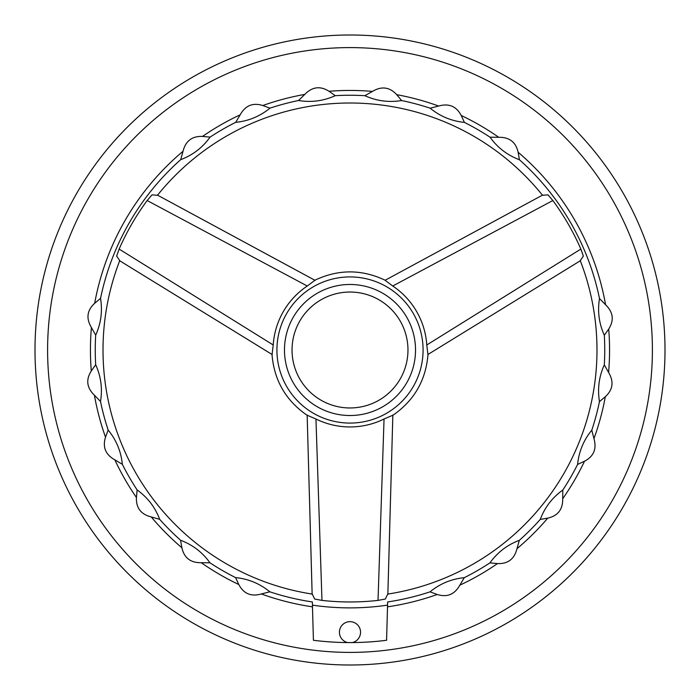 <?xml version="1.0" encoding="UTF-8"?>
<svg xmlns="http://www.w3.org/2000/svg" width="700" height="700" viewBox="0 0 700 700"><rect width="100%" height="100%" fill="white"/><g stroke="black" fill="none" stroke-linecap="round" stroke-linejoin="round"><path stroke-width="1.05" d="M378.026 600.399A251.965 251.965 0 0 1 321.974 600.399L314.641 599.043L312.287 594.09A246.986 246.986 0 0 1 119.753 260.619L116.638 256.104L119.14 249.069A251.965 251.965 0 0 1 147.157 200.532L152.005 194.854L157.465 195.291A246.986 246.986 0 0 1 542.535 195.291L547.995 194.854L552.843 200.532A251.965 251.965 0 0 1 580.86 249.069L583.363 256.104L580.247 260.619A246.986 246.986 0 0 1 387.713 594.09L385.359 599.043L378.026 600.399L384.046 419.002L392.84 415.24L388.211 581.945L392.849 415.004M307.151 415.004L311.789 581.945L307.16 415.24L315.954 419.002L321.974 600.399M312.436 605.133L313.416 640.281A292.582 292.582 0 0 0 347.707 642.574L352.293 642.574A292.582 292.582 0 0 0 386.584 640.281L387.564 605.133A257.88 257.88 0 0 1 312.436 605.133L312.349 601.947A254.748 254.748 0 0 1 269.815 591.798L261.371 593.959C251.125 596.881 243.6 593.731 238.796 584.526A259.56 259.56 0 0 1 201.25 562.704C190.593 562.879 184.144 557.891 181.877 547.759A259.56 259.56 0 0 1 151.261 516.959C140.928 514.369 135.984 507.876 136.43 497.508A259.56 259.56 0 0 1 114.826 459.83C105.516 454.65 102.419 447.108 105.525 437.203A259.56 259.56 0 0 1 94.413 395.22C86.756 387.809 85.715 379.724 91.289 370.956A259.56 259.56 0 0 1 91.411 327.53C85.942 318.386 87.027 310.31 94.675 303.284A259.56 259.56 0 0 1 183.041 151.261C185.631 140.928 192.124 135.984 202.492 136.43A259.56 259.56 0 0 1 240.17 114.826C245.35 105.516 252.892 102.419 262.797 105.525A259.56 259.56 0 0 1 304.78 94.413C312.191 86.756 320.276 85.715 329.044 91.289A259.56 259.56 0 0 1 372.47 91.411C381.614 85.942 389.69 87.027 396.716 94.675A259.56 259.56 0 0 1 438.629 106.041C448.875 103.119 456.4 106.269 461.204 115.474A259.56 259.56 0 0 1 498.75 137.296C509.407 137.121 515.856 142.109 518.122 152.241A259.56 259.56 0 0 1 605.587 304.78C613.244 312.191 614.285 320.276 608.711 329.044A259.56 259.56 0 0 1 608.589 372.47C614.058 381.614 612.972 389.69 605.325 396.716A259.56 259.56 0 0 1 593.959 438.629C596.881 448.875 593.731 456.4 584.526 461.204A259.56 259.56 0 0 1 562.704 498.75C562.879 509.407 557.891 515.856 547.759 518.122A259.56 259.56 0 0 1 516.959 548.739C514.369 559.072 507.876 564.016 497.508 563.57A259.56 259.56 0 0 1 459.83 585.174C454.65 594.484 447.108 597.581 437.203 594.475A259.56 259.56 0 0 1 387.511 606.839M312.489 606.839A259.56 259.56 0 0 1 261.371 593.959M238.796 584.526L235.585 577.605A254.748 254.748 0 0 1 209.965 562.809L201.25 562.704M181.877 547.759L180.574 540.242A254.748 254.748 0 0 1 159.661 519.312L151.261 516.959M136.43 497.508L137.112 489.912A254.748 254.748 0 0 1 122.325 464.284L114.826 459.83M105.525 437.203L108.159 430.045A254.748 254.748 0 0 1 100.502 401.459L94.413 395.22M91.289 370.956L95.681 364.717A254.748 254.748 0 0 1 95.69 335.134L91.411 327.53M94.675 303.284L100.538 298.392A254.748 254.748 0 0 1 180.688 159.661L183.041 151.261M202.492 136.43L210.088 137.112A254.748 254.748 0 0 1 235.716 122.325L240.17 114.826M262.797 105.525L269.955 108.159A254.748 254.748 0 0 1 298.541 100.502L304.78 94.413M329.044 91.289L335.283 95.681A254.748 254.748 0 0 1 364.866 95.69L372.47 91.411M396.716 94.675L401.608 100.538A254.748 254.748 0 0 1 430.185 108.203L438.629 106.041M461.204 115.474L464.415 122.395A254.748 254.748 0 0 1 490.035 137.191L498.75 137.296M518.122 152.241L519.426 159.758A254.748 254.748 0 0 1 599.497 298.541L605.587 304.78M608.711 329.044L604.319 335.283A254.748 254.748 0 0 1 604.31 364.866L608.589 372.47M605.325 396.716L599.462 401.608A254.748 254.748 0 0 1 591.798 430.185L593.959 438.629M584.526 461.204L577.605 464.415A254.748 254.748 0 0 1 562.809 490.035L562.704 498.75M547.759 518.122L540.242 519.426A254.748 254.748 0 0 1 519.312 540.339L516.959 548.739M497.508 563.57L489.912 562.887A254.748 254.748 0 0 1 464.284 577.675L459.83 585.174M652.4 350A302.4 302.4 0 0 1 198.8 611.887A302.4 302.4 0 0 1 198.8 88.112A302.4 302.4 0 0 1 652.4 350M347.707 642.574A10.588 10.588 0 0 1 339.526 630.709A10.588 10.588 0 0 1 350.77 621.688A10.588 10.588 0 0 1 352.293 642.574M180.574 540.242C192.684 544.827 202.484 552.344 209.965 562.809M137.112 489.912C147.621 497.472 155.138 507.273 159.661 519.312M108.159 430.045C116.349 440.064 121.074 451.474 122.325 464.284M95.681 364.717C101.001 376.521 102.611 388.771 100.502 401.459M100.538 298.392C102.62 311.176 101.001 323.418 95.69 335.134M210.088 137.112C202.528 147.621 192.727 155.138 180.688 159.661M269.955 108.159C259.936 116.349 248.526 121.074 235.716 122.325M335.283 95.681C323.479 101.001 311.229 102.611 298.541 100.502M401.608 100.538C388.824 102.62 376.582 101.001 364.866 95.69M464.415 122.395C451.535 121.1 440.125 116.366 430.185 108.203M519.426 159.758C507.316 155.173 497.516 147.656 490.035 137.191M604.319 335.283C598.999 323.479 597.389 311.229 599.497 298.541M599.462 401.608C597.38 388.824 598.999 376.582 604.31 364.866M577.605 464.415C578.9 451.535 583.634 440.125 591.798 430.185M540.242 519.426C544.827 507.316 552.344 497.516 562.809 490.035M489.912 562.887C497.472 552.379 507.273 544.863 519.312 540.339M437.203 594.475L430.045 591.841C440.064 583.651 451.474 578.926 464.284 577.675M430.045 591.841A254.748 254.748 0 0 1 387.651 601.947L387.564 605.133M235.585 577.605C248.465 578.9 259.875 583.634 269.815 591.798M665 350A315 315 0 0 1 192.5 622.799A315 315 0 0 1 192.5 77.201A315 315 0 0 1 665 350M315.131 280.385L168.236 200.935L314.921 280.28L307.265 286.011L147.157 200.532M119.14 249.069L273.219 344.986L272.081 354.489L130.025 267.12L272.283 354.602M273.219 344.986A76.939 76.939 0 0 1 307.265 286.011M384.046 419.002A76.939 76.939 0 0 1 315.954 419.002M427.919 354.489L570.001 267.102L427.919 354.489L426.781 344.986L580.86 249.069M385.079 280.28L531.764 200.935L385.079 280.28L392.735 286.011A76.939 76.939 0 0 1 426.781 344.986M552.843 200.532L392.735 286.011M276.92 350A73.08 73.08 0 0 0 386.54 413.289A73.08 73.08 0 0 0 386.54 286.711A73.08 73.08 0 0 0 276.92 350A73.08 73.08 0 0 0 386.54 413.289A73.08 73.08 0 0 0 386.54 286.711A73.08 73.08 0 0 0 276.92 350M284.48 350A65.52 65.52 0 0 0 382.76 406.744A65.52 65.52 0 0 0 382.76 293.256A65.52 65.52 0 0 0 284.48 350A65.52 65.52 0 0 0 382.76 406.744A65.52 65.52 0 0 0 382.76 293.256A65.52 65.52 0 0 0 284.48 350M542.719 195.02L531.764 200.935M387.852 594.387L392.84 415.24M307.16 415.24L312.148 594.387M119.429 260.592L272.081 354.489M314.921 280.28L157.281 195.02M569.975 267.12L580.571 260.592M292.04 350A57.96 57.96 0 0 0 378.98 400.199A57.96 57.96 0 0 0 378.98 299.801A57.96 57.96 0 0 0 292.04 350M314.842 280.236C338.284 269.124 361.716 269.124 385.158 280.236M272.002 354.436C274.102 380.293 285.819 400.584 307.16 415.328M392.84 415.328C414.181 400.584 425.898 380.293 427.998 354.436"/></g></svg>
